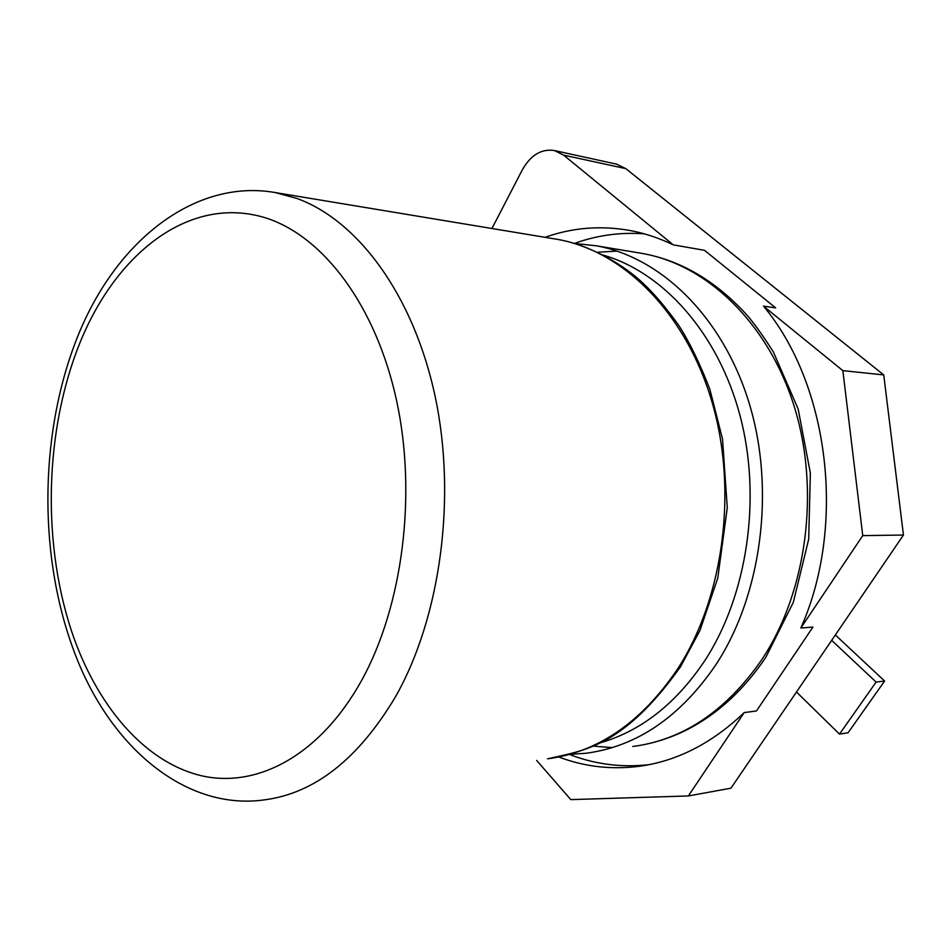 <?xml version="1.0" encoding="UTF-8"?>
<svg xmlns="http://www.w3.org/2000/svg" width="951" height="951" viewBox="0 0 951 951"><rect width="100%" height="100%" fill="white"/><g stroke="black" fill="none" stroke-linecap="round" stroke-linejoin="round"><path stroke-width="1.43" d="M491.94 228.502L522.301 169.884C530.706 155.049 541.404 148.594 554.409 150.543L563.634 155.132L673.249 244.859L704.489 250.315L775.647 307.874L763.475 306.127C829.07 384.454 846.604 525.38 800.849 628.017L812.95 627.066L756.473 710.956L744.205 712.584C712.144 743.207 677.195 761.109 639.345 766.28C611.457 769.858 584.592 766.768 558.772 757.008M569.471 754.452C594.91 764.319 621.395 767.73 648.951 764.675M644.338 233.851C620.254 232.068 596.978 235.266 574.499 243.42M536.637 760.408L570.79 799.613L688.358 795.951L730.939 788.189L903.45 535.033L862.747 535.627L842.848 370.628L883.741 374.932L625.817 168.636L563.634 155.132M688.358 795.951L744.205 712.584M800.849 628.017L862.747 535.627M763.475 306.127L842.848 370.628M673.249 244.859C659.233 238.095 644.98 233.34 630.477 230.594C601.068 225.292 572.609 227.527 545.089 237.322M554.409 150.543L616.652 164.154L625.817 168.636M903.45 535.033L883.741 374.932M796.474 692.019L839.507 734.113L876.109 682.069L831.685 640.344M876.109 682.069L884.608 681.023L848.09 732.757L839.507 734.113M884.608 681.023L835.358 634.959M642.163 253.418C680.369 260.289 714.926 280.414 745.822 313.818C753.43 322.306 762.607 335.025 773.365 351.953L798.174 409.049L810.359 473.099L808.695 539.229L793.336 602.28L765.745 657.486C741.364 693.338 712.299 718.742 678.586 733.72C663.513 740.27 648.237 744.526 632.76 746.487C682.889 739.949 725.768 711.205 761.406 660.279C806.769 592.414 820.428 490.764 794.323 406.755C768.158 322.674 706.605 264.604 642.163 253.418L595.873 245.738C660.731 256.984 723.022 316.778 749.376 403.866C775.719 490.906 761.145 595.98 715.853 664.785C680.203 716.947 636.992 746.44 586.196 753.24L569.708 754.381M612.301 747.629L592.651 746.071M597.466 252.241L617.068 251.112M602.256 254.832C662.645 271.76 717.957 332.541 740.033 415.599C762.048 498.633 747.07 595.885 704.857 660.565C675.662 704.215 640.201 731.806 598.488 743.313M677.885 668.529C641.961 721.94 598.5 752.039 547.503 758.839C582.678 750.565 622.691 748.033 680.524 666.758L699.936 630.513L717.755 578.149L727.277 507.727L722.534 439.136L709.838 389.209C699.591 362.842 689.166 341.468 678.562 325.099C661.539 301.419 645.717 284.076 631.095 273.092C608.248 255.415 579.337 243.016 557.405 239.367L557.405 239.367C622.513 250.648 685.195 311.714 711.728 401.013C738.261 490.24 723.509 598.084 677.885 668.529M395.735 696.37C358.396 759.16 314.353 793.681 263.605 799.969C185.326 810.668 107.95 746.487 72.74 647.726C37.244 550.118 39.966 426.357 79.741 331.483C119.588 236.633 197.939 178.907 275.184 192.554L296.867 198.438C357.814 220.406 413.566 295.024 435.201 396.722C456.742 498.348 440.456 617.211 395.735 696.37M361.618 680.44C320.38 754.939 257.971 788.141 202.539 775.992C146.918 763.38 100.164 709.886 74.416 639.393C41.202 546.801 43.912 429.115 81.382 339.281C118.851 249.994 192.435 194.242 267.065 218.338C323.709 237.12 375.859 305.699 396.508 400.228C417.073 494.686 402.701 606.013 361.618 680.44M574.796 243.504L595.873 245.738M639.345 766.28L646.074 765.21M557.405 239.367L275.184 192.554"/></g></svg>
